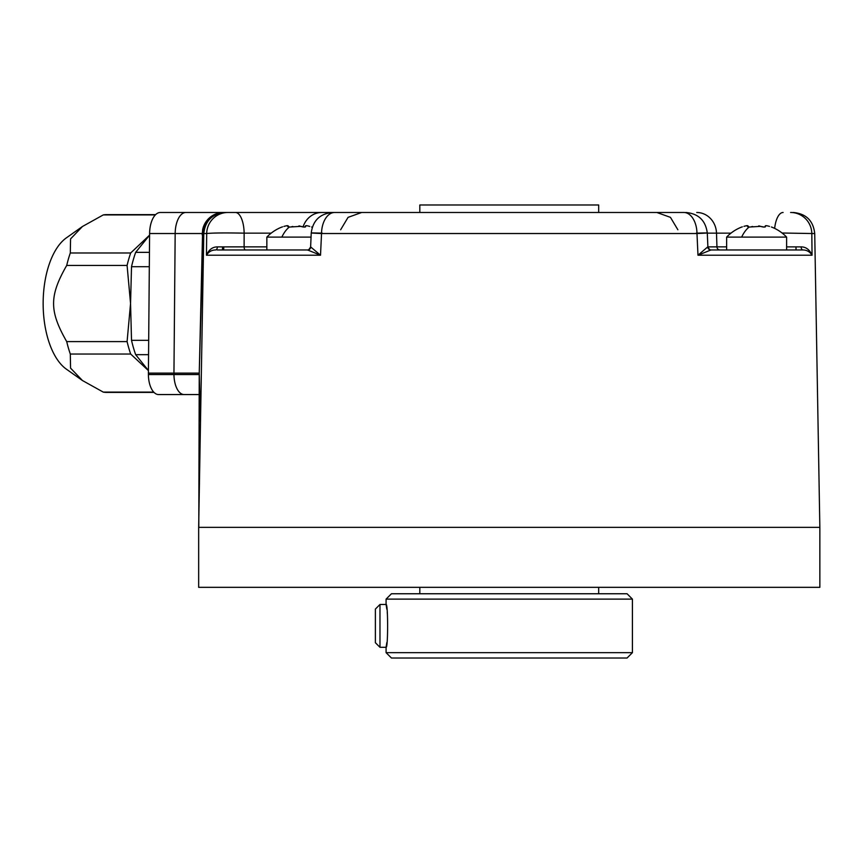 <?xml version="1.0" encoding="UTF-8"?>
<svg xmlns="http://www.w3.org/2000/svg" width="863" height="863" viewBox="0 0 863 863"><rect width="100%" height="100%" fill="white"/><g stroke="black" fill="none" stroke-linecap="round" stroke-linejoin="round"><path stroke-width="1.29" d="M154.024 392.406L106.872 392.406A88.889 44.445 -90 0 1 103.28 392.115L82.47 380.54L66.354 369.148A69.612 34.811 -90 0 1 43.15 303.517A69.612 34.811 -90 0 1 66.354 237.875L82.47 226.484L103.28 214.909A88.889 44.445 -90 0 1 106.872 214.617L155.642 214.617M82.47 380.54L70.561 368.123L70.302 354.035A88.889 44.445 -90 0 1 66.71 341.597C49.213 311.004 49.213 296.02 66.71 265.437A88.889 44.445 -90 0 1 70.302 252.988L70.561 238.911L82.47 226.484M155.351 214.909L103.28 214.909M148.544 354.671L135.664 354.671L148.404 370.486M135.664 354.671A88.36 44.175 -90 0 1 131.521 340.324L148.663 340.324M149.579 235.157L135.664 252.352A88.36 44.175 90 0 0 131.521 266.699L130.55 303.517L131.521 340.324M66.71 265.437L127.088 265.437L130.55 303.517L127.088 341.597L66.71 341.597M148.404 370.583L130.68 354.035A88.889 44.445 -90 0 1 127.088 341.597M153.743 392.115L103.28 392.115M130.68 354.035L70.302 354.035M149.579 235.135L130.68 252.988L70.302 252.988M127.088 265.437A88.889 44.445 -90 0 1 130.68 252.988M135.664 252.352L149.439 252.352M677.865 229.763L670.454 217.357L656.84 212.481L683.82 212.481L224.067 212.481A21.424 21.273 -90 0 0 224.035 212.481L160.302 212.481A21.424 10.712 90 0 0 149.601 233.528L175.167 233.528L173.948 373.129L199.245 373.129L198.792 527.358M148.393 374.553L173.959 374.553A20.345 10.173 90 0 0 184.132 394.553L158.565 394.553A20.345 10.173 90 0 1 148.393 374.553L149.601 233.528M253.064 212.481L227.487 212.481M342.838 212.481L352.751 212.481M354.272 212.481L670.238 212.481M184.132 394.553L199.137 394.553M148.382 373.129L173.948 373.129L173.959 374.553L199.234 374.553M204.229 233.528L203.388 233.463C203.118 227.692 202.773 227.713 202.341 233.528M202.136 234.801L203.075 234.747L203.388 233.463C204.779 220.68 211.532 213.69 223.646 212.481A21.424 21.424 0 0 0 202.643 229.687L202.611 229.849M200.486 422.6L199.245 373.129L203.075 234.747M215.685 249.968L215.502 249.968C211.618 250.033 208.609 251.791 206.462 255.221L206.699 233.528L203.787 233.528L198.663 527.358L819.85 527.358L814.726 233.528L811.813 233.528L812.051 255.221C809.667 249.687 806.031 246.904 801.123 246.883L786.614 246.894M760.443 226.354L764.122 227.066L765.503 226.354C765.33 227.293 763.636 227.293 760.443 226.354L749.127 227.066A41.413 20.701 90 0 0 741.63 237.109L786.614 237.109L786.614 249.968L710.929 249.968L697.984 255.221L696.98 233.528L321.532 233.528L320.518 255.221L310.626 246.894L311.23 232.967C312.924 220.453 320.065 213.625 332.633 212.481M198.663 527.358L198.663 587.336L819.85 587.336L819.85 527.358M419.828 593.755L419.828 587.336M598.685 593.755L598.685 587.336M391.446 593.755L627.067 593.755L632.417 599.116L386.085 599.116L391.446 593.755M632.417 599.116L632.417 652.665L386.085 652.665L386.085 647.304C388.123 648.62 388.123 603.161 386.085 604.467L386.085 599.116M386.818 642.611L386.085 647.304L379.979 647.304L379.979 604.467L386.085 604.467L386.829 609.235M387.239 612.568L387.336 613.517M386.085 652.665L391.446 658.016L627.067 658.016L632.417 652.665M419.828 212.481L419.828 204.984L598.685 204.984L598.685 212.481M379.979 604.467L375.383 609.073L375.383 642.708L379.979 647.304M790.594 212.481A21.424 21.219 -90 0 1 811.813 233.528L782.083 233.01M707.746 246.883A3.215 3.193 90 0 0 710.939 249.968L803.011 249.968C806.894 250.033 809.904 251.791 812.051 255.221L697.984 255.221L707.746 246.883L726.635 246.861M696.214 233.15C710.562 232.783 710.821 232.913 696.98 233.528A21.424 13.161 -90 0 0 683.82 212.481M773.054 249.968L774.855 249.968M776.182 249.968L786.236 249.968M788.135 249.968L800.379 249.968M801.393 249.968L803.011 249.968A3.215 1.877 90 0 1 801.123 246.883M334.693 212.481A21.424 13.161 -90 0 0 321.532 233.528C307.692 232.913 307.951 232.783 322.298 233.15M217.12 249.968L307.573 249.968L320.518 255.221L206.462 255.221C208.846 249.687 212.481 246.904 217.39 246.883L266.85 246.861M271.198 233.15L244.143 233.15L244.121 246.861A3.215 1.327 90 0 0 245.448 249.968L240.853 249.968M235.405 212.481A21.424 8.749 -90 0 1 244.143 233.15C224.833 232.783 212.352 232.913 206.699 233.528A21.424 21.219 -90 0 1 227.918 212.481M218.102 249.968L242.341 249.968M243.657 249.968L245.448 249.968M311.047 237.109L266.85 237.109L266.85 249.968L307.573 249.968A3.215 3.193 90 0 0 310.766 246.883M266.85 249.968L244.747 249.968M304.208 227.066L305.707 226.354C305.534 227.293 303.852 227.293 300.648 226.354L304.466 227.066M305.437 226.947L305.491 225.933M305.48 226.926L305.707 226.354C305.06 225.459 306.333 225.459 309.526 226.354C312.546 227.293 312.546 227.293 309.526 226.354L309.72 226.419M311.597 227.001L311.823 227.066A41.413 41.413 0 0 1 312.266 227.239M300.648 226.354L289.332 227.066L288.188 225.977L288.188 226.926M287.832 226.602L287.962 226.354C288.609 225.459 287.336 225.459 284.143 226.354C281.122 227.293 281.122 227.293 284.143 226.354L283.905 226.43M266.85 237.109A41.413 41.413 0 0 1 281.834 227.066L282.535 226.85M286.268 225.826L288.177 225.933M291.187 226.883L292.751 226.462M298.976 225.879L299.72 226.041M299.957 226.106L300.561 226.322M741.63 237.109L726.635 237.109L726.635 249.968M765.233 226.947L765.287 225.933M765.276 226.926L765.503 226.354C764.855 225.459 766.128 225.459 769.311 226.354C772.342 227.293 772.342 227.293 769.311 226.354L769.505 226.419M771.393 227.001L771.619 227.066A41.413 41.413 0 0 1 786.614 237.109M749.127 227.066L747.973 225.977L747.973 226.926M747.628 226.602L747.757 226.354C748.404 225.459 747.131 225.459 743.938 226.354C740.918 227.293 740.918 227.293 743.938 226.354L744.64 226.16M726.635 237.109A41.413 41.413 0 0 1 741.63 227.066L742.331 226.85M746.064 225.826L747.973 225.933M750.983 226.883L752.547 226.462M758.771 225.879L759.516 226.041M759.753 226.106L760.346 226.322M131.521 266.699L149.31 266.699M223.787 246.894L223.7 249.968M185.879 212.481A21.424 10.712 90 0 0 175.167 233.528L202.125 233.528M774.65 228.393A21.424 8.749 -90 0 1 783.108 212.481M719.915 249.968A3.215 2.967 90 0 1 716.948 246.861L716.506 233.15A21.424 19.795 -90 0 0 696.732 212.481M215.502 249.968A3.215 1.877 90 0 0 217.39 246.883M303.053 226.98A21.424 19.795 -90 0 1 321.78 212.481M289.332 227.066A41.413 20.701 90 0 0 281.834 237.109M730.983 233.15L707.293 233.15M222.557 246.894L222.449 249.968M795.956 246.894L796.064 249.968M202.643 229.698L199.245 373.129M203.787 233.528C205.232 220.712 212.374 213.7 225.211 212.481M814.726 233.528C813.28 220.712 806.139 213.7 793.302 212.481M685.88 212.481C698.447 213.625 705.589 220.453 707.282 232.967L707.887 246.894C709.386 249.515 710.454 250.54 711.09 249.968L710.939 249.968M234.261 249.968L230.216 249.968M226.354 249.968L221.413 249.968M340.648 229.763L348.059 217.357L361.673 212.481M307.422 249.968C308.069 250.54 309.137 249.515 310.626 246.894M792.31 249.968L797.175 249.968"/></g></svg>
